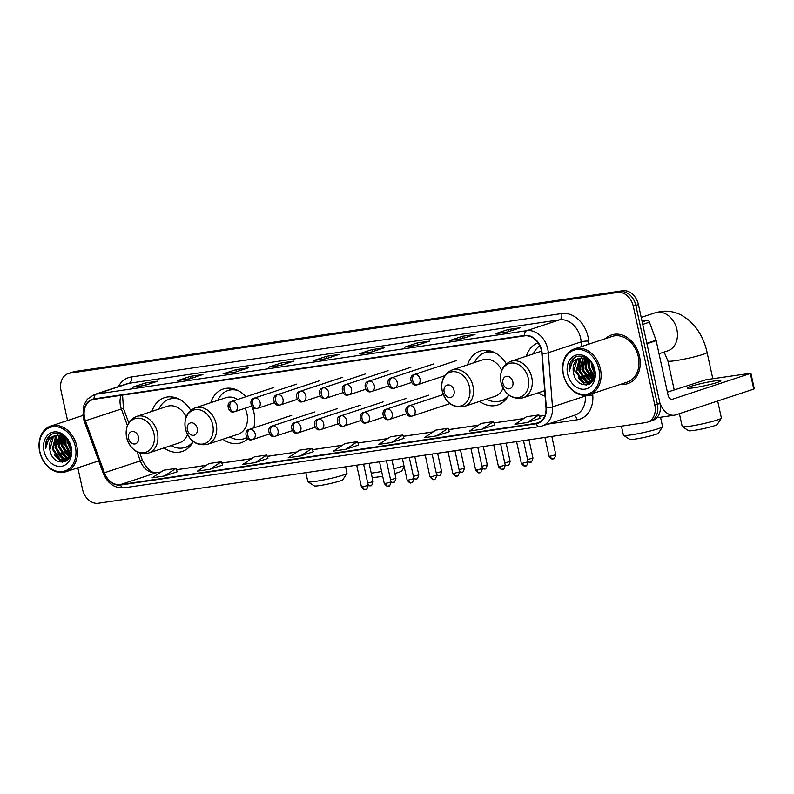 <?xml version="1.0" encoding="UTF-8"?>
<svg xmlns="http://www.w3.org/2000/svg" width="794" height="794" viewBox="0 0 794 794"><rect width="100%" height="100%" fill="white"/><g stroke="black" fill="none" stroke-linecap="round" stroke-linejoin="round"><path stroke-width="1.19" d="M538.401 392.742A28.336 21.954 -108.3 0 0 545.111 396.206M479.606 401.407A28.336 21.954 -108.3 0 0 497.759 404.98A28.336 21.954 -108.3 0 0 508.746 394.975M222.836 439.251A28.336 21.954 -108.3 0 0 240.979 442.824A28.336 21.954 -108.3 0 0 247.778 438.655M253.792 427.887A28.336 21.954 -108.3 0 0 253.951 412.701A28.336 21.954 -108.3 0 0 252.155 406.865M164.04 447.915A28.336 21.954 -108.3 0 0 182.193 451.488A28.336 21.954 -108.3 0 0 193.17 441.494M245.902 396.722A28.336 21.954 -108.3 0 0 223.203 389.02A28.336 21.954 -108.3 0 0 210.757 402.707M506.334 363.831A28.336 21.954 -108.3 0 0 479.983 351.176A28.336 21.954 -108.3 0 0 467.537 364.853M538.014 342.78A28.336 21.954 -108.3 0 0 526.333 356.188M190.768 410.339A28.336 21.954 -108.3 0 0 164.418 397.685A28.336 21.954 -108.3 0 0 151.962 411.371M77.842 467.805L82.566 489.461A16.039 12.426 -108.3 0 0 98.337 503.257L645.869 422.557A16.039 12.426 -108.3 0 0 647.497 422.17L652.628 420.473A16.039 12.426 -108.3 0 0 659.963 403.421L638.406 304.539A16.039 12.426 -108.3 0 0 622.635 290.743L75.102 371.443A16.039 12.426 -108.3 0 0 73.475 371.83L70.914 372.684A16.039 12.426 -108.3 0 1 72.532 372.297A16.039 12.426 -108.3 0 0 70.914 372.684L68.344 373.527A16.039 12.426 -108.3 0 0 61.009 390.579L67.54 420.542M647.497 422.17A16.039 12.426 -108.3 0 0 654.832 405.119L633.275 306.236A16.039 12.426 -108.3 0 0 617.494 292.44L72.532 372.297L620.064 291.597A16.039 12.426 -108.3 0 1 635.835 305.382A16.039 12.426 -108.3 0 0 620.064 291.597L622.635 290.743M654.832 405.119L657.392 404.265L635.835 305.382L657.392 404.265A16.039 12.426 -108.3 0 1 650.058 421.316A16.039 12.426 -108.3 0 0 657.392 404.265L659.963 403.421M97.086 461.453A25.656 19.89 -108.3 0 0 98.962 461.582A25.656 19.89 -108.3 0 1 97.086 461.453M620.7 384.276A25.656 19.89 -108.3 0 0 627.776 383.621A25.656 19.89 -108.3 0 0 639.517 356.347A25.656 19.89 -108.3 0 0 611.678 334.889A25.656 19.89 -108.3 0 0 605.604 338.591A25.656 19.89 -108.3 0 1 611.678 334.889L611.678 334.889A25.656 19.89 -108.3 0 1 639.517 356.347A25.656 19.89 -108.3 0 1 627.776 383.621A25.656 19.89 -108.3 0 1 620.7 384.276M84.581 417.902A17.111 13.26 71.7 0 1 92.402 399.71A17.111 13.26 71.7 0 1 94.139 399.303L524.576 335.862A17.111 13.26 71.7 0 1 541.836 353.489L545.994 407.669A17.111 13.26 71.7 0 1 537.736 422.934A17.111 13.26 71.7 0 1 536 423.351L120.39 484.608A17.111 13.26 71.7 0 1 104.401 472.758L85.405 420.76A17.111 13.26 71.7 0 1 84.581 417.902M84.253 417.952A17.537 13.587 -108.3 0 0 85.097 420.88L104.093 472.877A17.537 13.587 -108.3 0 0 120.48 485.025L536.089 423.768A17.537 13.587 -108.3 0 0 546.332 407.689L542.173 353.519A17.537 13.587 -108.3 0 0 524.487 335.445L94.049 398.886A17.537 13.587 -108.3 0 0 84.253 417.952M507.565 331.961L520.398 327.724L508.031 329.55L495.198 333.788L507.565 331.961M507.654 331.932L495.654 333.698A4.278 2.68 81.6 0 0 495.476 333.718A4.278 2.68 81.6 0 0 495.198 333.788M508.488 331.654L508.031 329.55M462.207 338.651L475.04 334.403L462.674 336.229L449.841 340.467L462.207 338.651M462.297 338.621L450.297 340.388A4.278 2.68 81.6 0 0 450.129 340.408A4.278 2.68 81.6 0 0 449.841 340.467M463.13 338.343L462.674 336.229M416.86 345.33L429.693 341.092L417.326 342.919L404.493 347.157L416.86 345.33M416.949 345.301L404.95 347.067A4.278 2.68 81.6 0 0 404.771 347.087A4.278 2.68 81.6 0 0 404.493 347.157M417.783 345.023L417.326 342.919M371.503 352.02L384.336 347.772L371.969 349.598L359.136 353.836L371.503 352.02M371.592 351.99L359.593 353.757A4.278 2.68 81.6 0 0 359.424 353.777A4.278 2.68 81.6 0 0 359.136 353.836M372.426 351.712L371.969 349.598M144.746 385.437L157.579 381.199L145.213 383.026L132.37 387.264L144.746 385.437M144.836 385.408L132.836 387.174A4.278 2.68 81.6 0 0 132.658 387.194A4.278 2.68 81.6 0 0 132.37 387.264M145.669 385.13L145.213 383.026M190.094 378.758L202.927 374.52L190.56 376.336L177.727 380.574L190.094 378.758M190.183 378.728L178.184 380.495A4.278 2.68 81.6 0 0 178.015 380.515A4.278 2.68 81.6 0 0 177.727 380.574M191.017 378.45L190.56 376.336M235.451 372.068L248.284 367.83L235.917 369.657L223.084 373.895L235.451 372.068M235.54 372.039L223.541 373.805A4.278 2.68 81.6 0 0 223.362 373.825A4.278 2.68 81.6 0 0 223.084 373.895M236.374 371.761L235.917 369.657M280.798 365.389L293.631 361.151L281.265 362.967L268.432 367.205L280.798 365.389M280.887 365.359L268.888 367.126A4.278 2.68 81.6 0 0 268.719 367.146A4.278 2.68 81.6 0 0 268.432 367.205M281.721 365.081L281.265 362.967M326.155 358.699L338.988 354.461L326.622 356.288L313.789 360.526L326.155 358.699M326.245 358.67L314.245 360.436A4.278 2.68 81.6 0 0 314.067 360.456A4.278 2.68 81.6 0 0 313.789 360.526M327.078 358.392L326.622 356.288M82.804 415.034A25.656 19.89 -108.3 0 0 81.99 415.768A25.656 19.89 -108.3 0 1 82.804 415.034M617.494 292.44L69.971 373.14A16.039 12.426 -108.3 0 0 68.344 373.527M436.601 435.886L449.305 431.688L448.153 428.294L435.787 430.12L424.234 437.712L436.601 435.886L448.153 428.294M481.958 429.207L494.662 425.008L493.511 421.614L481.144 423.43L469.582 431.033L481.958 429.207L493.511 421.614M527.305 422.517L538.858 414.925L526.491 416.751L514.939 424.343L527.305 422.517L540.009 418.299M300.549 455.945L313.253 451.746L312.102 448.352L299.735 450.168L288.172 457.771L300.549 455.945L312.102 448.352M255.192 462.624L266.744 455.031L254.378 456.858L242.825 464.45L255.192 462.624L267.896 458.406M209.844 469.314L221.397 461.721L209.03 463.537L197.468 471.14L209.844 469.314L222.538 465.095M164.487 475.993L177.191 471.805L176.04 468.4L163.673 470.227L152.12 477.819L164.487 475.993L176.04 468.4M391.253 442.576L402.806 434.983L390.44 436.799L378.877 444.402L391.253 442.576L403.948 438.357M345.896 449.255L358.729 445.017L357.449 441.663L345.082 443.489L333.53 451.081L345.896 449.255L357.449 441.663M266.744 455.031L267.896 458.436M221.397 461.721L222.548 465.115M402.806 434.983L403.957 438.377M538.858 414.925L540.009 418.319M75.341 446.546A22.986 17.815 -108.3 0 0 52.732 426.775A22.986 17.815 -108.3 0 0 39.879 451.766A22.986 17.815 -108.3 0 0 62.488 471.537A22.986 17.815 -108.3 0 0 75.341 446.546M76.81 446.208A24.058 18.639 -108.3 0 0 50.707 426.1A24.058 18.639 -108.3 0 0 39.7 451.677A24.058 18.639 -108.3 0 0 65.803 471.785A24.058 18.639 -108.3 0 0 76.81 446.208M71.192 450.585L68.334 443.727L68.076 440.392M71.093 448.918L68.929 441.841M70.726 454.515L65.128 444.789L65.475 437.583M70.904 453.731L65.932 444.521L66.071 438.06M69.862 456.947L61.922 445.851L63.252 436.224M70.09 456.421L62.716 445.583L63.778 436.502M68.86 458.644L65.783 457.592L58.706 446.903L61.227 435.489M69.108 458.277L66.587 457.324L59.51 446.645L61.724 435.628M67.46 459.766L62.577 458.654L55.501 447.965L59.352 435.201M67.827 459.528L63.381 458.386L56.305 447.697L59.808 435.231M68.8 458.714L65.922 460.49L59.371 459.706L52.295 449.027L55.52 436.819L57.585 435.261M68.046 459.627L65.922 460.49M66.319 460.341L60.175 459.448L53.099 448.759L56.324 436.561L58.012 435.211M49.883 449.821C52.543 468.132 75.44 464.411 70.785 446.923C68.602 434.507 53.764 428.601 47.868 437.752C45.873 440.868 45.109 444.551 45.586 448.818C46.38 440.61 50.3 436.095 57.357 435.291A13.369 10.362 -108.3 0 0 55.997 435.608A13.369 10.362 -108.3 0 0 49.883 449.821L53.119 437.613L56.364 435.499M57.247 435.449L63.163 436.184L67.043 438.953M44.007 451.161A17.647 13.667 -108.3 0 0 61.356 466.326A17.647 13.667 -108.3 0 0 71.222 447.151A17.647 13.667 -108.3 0 0 53.863 431.976A17.647 13.667 -108.3 0 0 44.007 451.161M45.586 448.818L49.665 435.936L50.776 434.953M62.607 462.307L60.989 461.582L54.548 454.982M65.952 461.294L64.691 460.778M64.314 460.589L57.754 453.92M55.302 446.466L56.97 435.966M57.416 435.172L58.617 433.494M67.52 459.528L60.969 452.868M69.455 457.711L64.175 451.806M70.606 454.982L67.381 450.744M71.192 450.684L70.587 449.682M68.135 442.228L67.976 440.243M65.644 461.463L64.135 460.838M63.58 460.54L55.074 447.697L56.354 436.531M66.795 459.478L58.28 446.635L59.56 435.469M69.286 457.999L61.495 445.583L62.19 435.787M70.477 455.379L64.701 444.521L64.731 437.067M71.172 451.399L67.907 443.459L67.559 439.648M346.968 473.333L342.889 479.636A14.699 1.241 167.7 0 1 334.433 482.544A14.699 1.241 167.7 0 1 319.734 485.571A14.699 1.241 167.7 0 1 314.265 485.878L307.943 481.849A20.049 1.697 -12.3 0 0 315.397 481.422A20.049 1.697 -12.3 0 0 335.435 477.303A20.049 1.697 -12.3 0 0 346.968 473.333A20.049 1.697 -12.3 0 0 347.008 473.184L345.618 466.803M138.464 436.998A6.412 4.972 -108.3 0 0 132.161 431.489A6.412 4.972 -108.3 0 0 128.568 438.457A6.412 4.972 -108.3 0 0 134.881 443.975A6.412 4.972 -108.3 0 0 138.464 436.998M186.193 416.8A19.245 14.917 -108.3 0 0 167.266 406.32L136.508 416.473C128.291 420.105 124.986 427.103 126.603 437.464C130.484 449.741 137.809 454.922 148.587 453.027A19.245 14.917 -108.3 0 0 157.391 432.561A19.245 14.917 -108.3 0 0 136.508 416.473M179.394 399.283A25.398 19.681 -108.3 0 0 169.191 399.203A25.398 19.681 -108.3 0 0 158.929 409.069M176.625 398.052A25.398 19.681 -108.3 0 0 170.472 398.787L169.191 399.203M170.998 445.623A25.398 19.681 -108.3 0 0 185.121 447.429L186.401 447.002A25.398 19.681 -108.3 0 0 191.781 443.925M185.121 447.429A25.398 19.681 -108.3 0 0 193.141 441.464M148.587 453.027L179.345 442.863A19.245 14.917 -108.3 0 0 187.463 434.526M305.859 472.668L307.834 481.72A20.049 1.697 -12.3 0 0 307.943 481.849M404.245 467.021L401.685 470.971A14.699 1.241 167.7 0 1 394.866 473.452M382.668 476.202A14.699 1.241 167.7 0 1 378.53 476.906A14.699 1.241 167.7 0 1 373.061 477.214L371.959 476.509M371.225 473.145A20.049 1.697 -12.3 0 0 374.182 472.758A20.049 1.697 -12.3 0 0 381.636 471.467M393.844 468.738A20.049 1.697 -12.3 0 0 403.948 465.681M197.259 428.333A6.412 4.972 -108.3 0 0 190.947 422.825A6.412 4.972 -108.3 0 0 187.364 429.792A6.412 4.972 -108.3 0 0 193.676 435.311A6.412 4.972 -108.3 0 0 197.259 428.333M207.383 444.362A19.245 14.917 -108.3 0 0 216.186 423.897A19.245 14.917 -108.3 0 0 195.304 407.808C187.086 411.441 183.781 418.438 185.399 428.8C189.28 441.077 196.604 446.258 207.383 444.362L238.131 434.199A19.245 14.917 -108.3 0 0 246.934 413.734A19.245 14.917 -108.3 0 0 245.048 408.255M237.525 399.481A19.245 14.917 -108.3 0 0 226.062 397.645L195.304 407.808M238.19 390.618A25.398 19.681 -108.3 0 0 227.977 390.539A25.398 19.681 -108.3 0 0 217.715 400.404M235.421 389.388A25.398 19.681 -108.3 0 0 229.268 390.112L227.977 390.539M229.794 436.948A25.398 19.681 -108.3 0 0 243.907 438.764L245.197 438.338A25.398 19.681 -108.3 0 0 246.825 437.692M243.907 438.764A25.398 19.681 -108.3 0 0 246.696 437.524M662.543 426.825L658.464 433.127A14.699 1.241 167.7 0 1 650.008 436.035A14.699 1.241 167.7 0 1 635.309 439.052A14.699 1.241 167.7 0 1 629.841 439.37L623.508 435.33A20.049 1.697 -12.3 0 0 630.962 434.913A20.049 1.697 -12.3 0 0 651.011 430.785A20.049 1.697 -12.3 0 0 662.543 426.825A20.049 1.697 -12.3 0 0 662.583 426.666L660.529 417.237M454.039 390.489A6.412 4.972 -108.3 0 0 447.727 384.971A6.412 4.972 -108.3 0 0 444.144 391.948A6.412 4.972 -108.3 0 0 450.456 397.466A6.412 4.972 -108.3 0 0 454.039 390.489M501.768 370.282A19.245 14.917 -108.3 0 0 482.831 359.801L452.084 369.964C443.856 373.597 440.561 380.594 442.179 390.956C446.049 403.223 453.374 408.414 464.153 406.508A19.245 14.917 -108.3 0 0 472.966 386.053A19.245 14.917 -108.3 0 0 452.084 369.964M494.97 352.774A25.398 19.681 -108.3 0 0 484.757 352.695A25.398 19.681 -108.3 0 0 474.494 362.56M492.191 351.543A25.398 19.681 -108.3 0 0 486.037 352.268L484.757 352.695M486.573 399.104A25.398 19.681 -108.3 0 0 500.686 400.92L501.977 400.494A25.398 19.681 -108.3 0 0 507.346 397.407M500.686 400.92A25.398 19.681 -108.3 0 0 508.716 394.955M464.153 406.508L494.91 396.355A19.245 14.917 -108.3 0 0 503.039 388.018M621.434 426.15L623.409 435.211A20.049 1.697 -12.3 0 0 623.508 435.33M721.339 418.16L717.26 424.462A14.699 1.241 167.7 0 1 708.804 427.371A14.699 1.241 167.7 0 1 694.095 430.388A14.699 1.241 167.7 0 1 688.636 430.695L682.304 426.666A20.049 1.697 -12.3 0 0 689.758 426.249A20.049 1.697 -12.3 0 0 709.806 422.12A20.049 1.697 -12.3 0 0 721.339 418.16A20.049 1.697 -12.3 0 0 721.379 418.001L717.677 401.02M512.835 381.825A6.412 4.972 -108.3 0 0 506.522 376.306A6.412 4.972 -108.3 0 0 502.939 383.284A6.412 4.972 -108.3 0 0 509.242 388.802A6.412 4.972 -108.3 0 0 512.835 381.825M539.801 345.866A25.398 19.681 -108.3 0 0 533.29 353.896M679.396 413.664L682.205 426.547A20.049 1.697 -12.3 0 0 682.304 426.666M714.372 381.001A17.111 1.449 -12.3 0 0 696.626 384.683A17.111 1.449 -12.3 0 0 687.386 388.038A17.111 1.449 -12.3 0 0 693.837 387.78A17.111 1.449 -12.3 0 0 711.583 384.098A17.111 1.449 -12.3 0 0 720.813 380.743A17.111 1.449 -12.3 0 0 714.372 381.001M642.187 321.888L646.951 320.319L641.999 321.044M659.933 403.283A21.388 13.389 81.6 0 0 674.364 415.193A21.388 13.389 81.6 0 0 675.793 414.855L753.754 389.1L750.35 373.488L672.389 399.243A5.35 3.345 -98.4 0 1 672.032 399.322A5.35 3.345 -98.4 0 1 668.042 395.094L656.172 340.676L646.951 343.723M750.35 373.488L750.896 373.22L754.3 388.832L753.754 389.1M750.896 373.22L706.184 379.701L667.397 392.137M646.951 320.319A2.67 2.074 71.7 0 1 649.452 322.166L656.043 340.229A2.67 2.074 71.7 0 1 656.172 340.676M598.954 369.369A22.986 17.815 -108.3 0 0 576.345 349.598A22.986 17.815 -108.3 0 0 563.502 374.589A22.986 17.815 -108.3 0 0 586.101 394.36A22.986 17.815 -108.3 0 0 598.954 369.369M600.423 369.031A24.058 18.639 -108.3 0 0 574.32 348.923A24.058 18.639 -108.3 0 0 563.313 374.5A24.058 18.639 -108.3 0 0 589.416 394.608A24.058 18.639 -108.3 0 0 600.423 369.031M589.416 394.608L627.27 382.103A24.058 18.639 -108.3 0 0 638.277 356.526A24.058 18.639 -108.3 0 0 612.174 336.418L574.32 348.923M594.805 373.408L591.947 366.55L591.689 363.215M594.706 371.741L592.542 364.664M594.339 377.339L588.741 367.612L589.088 360.407M594.517 376.555L589.545 367.344L589.684 360.883M593.475 379.77L585.535 368.674L586.865 359.047M593.704 379.244L586.329 368.406L587.391 359.325M592.473 381.467L589.396 380.415L582.32 369.726L584.841 358.312M592.721 381.1L590.2 380.147L583.124 369.468L585.337 358.451M591.073 382.589L586.19 381.477L579.114 370.788L582.965 358.025M591.441 382.351L586.994 381.209L579.918 370.52L583.421 358.054M592.413 381.537L589.535 383.313L582.985 382.529L575.908 371.85L579.144 359.642L581.198 358.084M591.669 382.45L589.535 383.313M589.932 383.165L583.789 382.271L576.712 371.582L579.938 359.384L581.635 358.034M573.496 372.644C576.156 390.956 599.053 387.234 594.398 369.746C592.215 357.33 577.377 351.424 571.481 360.575C569.487 363.692 568.732 367.374 569.199 371.642C569.993 363.434 573.913 358.918 580.97 358.114A13.369 10.362 -108.3 0 0 579.62 358.431A13.369 10.362 -108.3 0 0 573.496 372.644L576.732 360.436L579.977 358.322M580.861 358.273L586.776 359.007L590.657 361.776M567.621 373.984A17.647 13.667 -108.3 0 0 584.97 389.149A17.647 13.667 -108.3 0 0 594.835 369.974A17.647 13.667 -108.3 0 0 577.476 354.799A17.647 13.667 -108.3 0 0 567.621 373.984M569.199 371.642L573.278 358.759L574.39 357.776M586.22 385.13L584.602 384.405L578.161 377.805M589.565 384.117L588.304 383.601M587.927 383.413L581.367 376.743M578.915 369.289L580.583 358.789M581.029 357.995L582.23 356.317M591.133 382.351L584.582 375.691M593.068 380.534L587.788 374.629M594.22 377.805L590.994 373.567M594.805 373.508L594.2 372.505M591.748 365.051L591.59 363.066M589.257 384.286L587.749 383.661M587.193 383.363L578.687 370.52L579.967 359.354M590.408 382.301L581.893 369.458L583.173 358.293M592.9 380.822L585.109 368.406L585.803 358.61M594.101 378.202L588.314 367.344L588.354 359.89M594.785 374.222L591.52 366.282L591.183 362.471M75.102 371.443L69.971 373.14M638.406 304.539L633.275 306.236M121.085 395.333A17.111 13.26 -108.3 0 0 120.509 406.032A17.111 13.26 -108.3 0 0 121.343 408.89L127.397 425.475M118.405 386.618A26.728 20.713 71.7 0 1 131.238 377.001L561.676 313.561A5.35 3.345 -98.4 0 1 559.601 319.823L129.164 383.264A21.388 16.575 -108.3 0 0 127 383.78L94.149 394.638A21.388 16.575 71.7 0 1 96.312 394.122A5.35 3.345 81.6 0 0 94.049 398.886M561.676 313.561A26.728 20.713 71.7 0 1 587.967 336.547A26.728 20.713 71.7 0 1 588.632 341.112L588.87 344.12M542.173 353.519A5.35 1.032 -4.4 0 0 548.317 352.715L581.168 341.867A21.388 16.575 -108.3 0 0 580.632 338.214A21.388 16.575 -108.3 0 0 559.601 319.823L526.75 330.681A21.388 16.575 71.7 0 1 548.317 352.715L552.475 406.895A21.388 16.575 71.7 0 1 542.153 425.981L575.005 415.123A21.388 16.575 -108.3 0 0 585.327 396.047L585.277 395.343M94.149 394.638L87.31 399.233L83.916 405.139L83.261 417.902L84.243 421.277L85.097 420.88M124.38 487.754A5.35 3.345 -98.4 0 1 124.023 487.834A5.35 3.345 -98.4 0 1 120.48 485.025M536.089 423.768A5.35 3.345 81.6 0 0 539.632 426.577L542.153 425.981M546.332 407.689A5.35 1.032 -4.4 0 0 552.475 406.895L585.327 396.047A5.35 1.032 175.6 0 1 592.79 395.293A26.728 20.713 71.7 0 1 577.178 419.788L547.8 424.115M84.243 421.277L103.23 473.274L104.093 472.877M524.487 335.445A5.35 3.345 -98.4 0 1 526.75 330.681L96.312 394.122L129.164 383.264A5.35 3.345 -98.4 0 0 131.238 377.001M592.661 393.536L592.79 395.293M581.526 346.541L581.168 341.867A5.35 1.032 175.6 0 1 588.632 341.112M573.734 415.55A5.35 3.345 -98.4 0 1 577.178 419.788M536 423.351L539.374 422.229M85.405 420.76L123.427 408.295L128.727 422.795M104.401 472.758L140.33 460.887A17.111 13.26 -108.3 0 0 156.329 472.738L160.874 472.063M137.044 451.875L140.33 460.887L142.414 460.292C147.158 469.462 152.001 473.561 156.964 472.579L160.993 471.993M120.39 484.608L156.329 472.738A9.627 6.024 -98.4 0 1 156.964 472.579M176.506 469.76L206.232 465.373M221.854 463.071L251.579 458.694M267.211 456.391L296.936 452.004M312.558 449.702L342.283 445.325M357.915 443.022L387.641 438.635M403.263 436.333L432.988 431.956M448.62 429.653L478.345 425.266M493.967 422.964L523.693 418.587M539.325 416.284L544.982 415.451M153.917 433.484A17.676 13.697 -108.3 0 0 136.528 418.289A17.676 13.697 -108.3 0 0 126.643 437.504A17.676 13.697 -108.3 0 0 144.032 452.709A17.676 13.697 -108.3 0 0 153.917 433.484M186.124 447.101A25.636 19.86 -108.3 0 0 190.342 445.861M174.323 397.357A25.636 19.86 -108.3 0 0 170.194 398.876M212.713 424.82A17.676 13.697 -108.3 0 0 195.324 409.625A17.676 13.697 -108.3 0 0 185.439 428.839A17.676 13.697 -108.3 0 0 202.827 444.044A17.676 13.697 -108.3 0 0 212.713 424.82M244.919 438.437A25.636 19.86 -108.3 0 0 247.043 437.97M233.108 388.693A25.636 19.86 -108.3 0 0 228.98 390.211M469.482 386.976A17.676 13.697 -108.3 0 0 452.094 371.771A17.676 13.697 -108.3 0 0 442.218 390.995A17.676 13.697 -108.3 0 0 459.607 406.2A17.676 13.697 -108.3 0 0 469.482 386.976M501.689 400.583A25.636 19.86 -108.3 0 0 505.917 399.342M489.888 350.839A25.636 19.86 -108.3 0 0 485.759 352.357M641.205 317.392L655.139 312.796A20.049 15.533 71.7 0 1 657.174 312.31A20.049 15.533 71.7 0 1 676.895 329.55A20.049 15.533 71.7 0 1 667.724 350.859L659.02 353.737M655.139 312.796L660.638 311.486C668.181 310.484 675.327 311.824 682.076 315.496L688.18 319.605L694.055 325.322C700.447 332.924 704.794 341.956 707.077 352.427A20.049 1.697 167.7 0 1 696.259 356.347A20.049 1.697 167.7 0 1 675.456 360.675A20.049 1.697 167.7 0 1 667.903 360.962L664.131 352.05M528.278 378.311A17.676 13.697 -108.3 0 0 510.889 363.106A17.676 13.697 -108.3 0 0 501.004 382.331A17.676 13.697 -108.3 0 0 518.393 397.536A17.676 13.697 -108.3 0 0 528.278 378.311M531.752 377.378A19.245 14.917 -108.3 0 0 510.879 361.3C502.652 364.932 499.357 371.929 500.974 382.291C504.845 394.558 512.17 399.749 522.948 397.844A19.245 14.917 -108.3 0 0 531.752 377.378M232.047 401.347A5.35 4.139 -108.3 0 0 231.511 401.476C225.049 402.677 228.692 413.942 233.962 411.838A5.35 3.345 -98.4 0 1 229.972 407.61A5.35 3.345 81.6 0 1 232.047 401.347A5.35 4.139 -108.3 0 1 237.307 405.942A5.35 4.139 -108.3 0 1 234.865 411.629L233.962 411.838A5.35 3.345 -98.4 0 0 234.319 411.749A5.35 4.139 -108.3 0 0 234.865 411.629L251.549 406.111M370.431 485.799A3.474 2.174 -98.4 0 1 370.193 485.849A3.474 2.174 -98.4 0 1 367.93 484.102M369.091 463.349L373.081 481.67L367.711 483.089M254.894 397.973A5.35 4.139 -108.3 0 0 254.348 398.102C247.887 399.313 251.529 410.577 256.809 408.473A5.35 3.345 -98.4 0 1 252.82 404.245A5.35 3.345 81.6 0 1 254.894 397.973A5.35 4.139 -108.3 0 1 260.144 402.578A5.35 4.139 -108.3 0 1 257.703 408.255L256.809 408.473A5.35 3.345 -98.4 0 0 257.157 408.384A5.35 4.139 -108.3 0 0 257.703 408.255L274.396 402.747M393.268 482.434A3.474 2.174 -98.4 0 1 393.04 482.484A3.474 2.174 -98.4 0 1 390.777 480.737M391.928 459.984L395.928 478.306L390.549 479.715M277.731 394.608A5.35 4.139 -108.3 0 0 277.185 394.737C270.724 395.948 274.367 407.203 279.647 405.109A5.35 3.345 -98.4 0 1 275.657 400.871A5.35 3.345 81.6 0 1 277.731 394.608A5.35 4.139 -108.3 0 1 282.992 399.203A5.35 4.139 -108.3 0 1 280.54 404.89L279.647 405.109A5.35 3.345 -98.4 0 0 280.004 405.019A5.35 4.139 -108.3 0 0 280.54 404.89L297.234 399.382M416.106 479.06A3.474 2.174 -98.4 0 1 415.877 479.119A3.474 2.174 -98.4 0 1 413.614 477.373M414.776 456.619L418.766 474.941L413.396 476.35M300.569 391.243A5.35 4.139 -108.3 0 0 300.033 391.373C293.572 392.583 297.214 403.838 302.484 401.734A5.35 3.345 -98.4 0 1 298.504 397.506A5.35 3.345 81.6 0 1 300.569 391.243A5.35 4.139 -108.3 0 1 305.829 395.839A5.35 4.139 -108.3 0 1 303.387 401.526L302.484 401.734A5.35 3.345 -98.4 0 0 302.842 401.655A5.35 4.139 -108.3 0 0 303.387 401.526L320.071 396.007M438.953 475.695A3.474 2.174 -98.4 0 1 438.725 475.755A3.474 2.174 -98.4 0 1 436.452 474.008M437.613 453.245L441.613 471.576L436.234 472.986M323.416 387.879A5.35 4.139 -108.3 0 0 322.87 388.008C316.409 389.219 320.051 400.474 325.332 398.37A5.35 3.345 -98.4 0 1 321.342 394.142A5.35 3.345 81.6 0 1 323.416 387.879A5.35 4.139 -108.3 0 1 328.676 392.474A5.35 4.139 -108.3 0 1 326.225 398.161L325.332 398.37A5.35 3.345 -98.4 0 0 325.679 398.29A5.35 4.139 -108.3 0 0 326.225 398.161L342.919 392.643M461.79 472.331A3.474 2.174 -98.4 0 1 461.562 472.38A3.474 2.174 -98.4 0 1 459.299 470.644M460.451 449.88L464.45 468.202L459.071 469.621M346.253 384.514A5.35 4.139 -108.3 0 0 345.718 384.643C339.256 385.844 342.889 397.109 348.169 395.005A5.35 3.345 -98.4 0 1 344.179 390.777A5.35 3.345 81.6 0 1 346.253 384.514A5.35 4.139 -108.3 0 1 351.514 389.11A5.35 4.139 -108.3 0 1 349.062 394.787L348.169 395.005A5.35 3.345 -98.4 0 0 348.526 394.916A5.35 4.139 -108.3 0 0 349.062 394.787L365.756 389.278M484.638 468.966A3.474 2.174 -98.4 0 1 484.4 469.016A3.474 2.174 -98.4 0 1 482.137 467.269M483.298 446.516L487.288 464.837L481.918 466.257M369.101 381.14A5.35 4.139 -108.3 0 0 368.555 381.269C362.094 382.48 365.736 393.745 371.006 391.641A5.35 3.345 -98.4 0 1 367.027 387.412A5.35 3.345 81.6 0 1 369.101 381.14A5.35 4.139 -108.3 0 1 374.351 385.745A5.35 4.139 -108.3 0 1 371.91 391.422L371.006 391.641A5.35 3.345 -98.4 0 0 371.364 391.551A5.35 4.139 -108.3 0 0 371.91 391.422L388.603 385.914M507.475 465.592A3.474 2.174 -98.4 0 1 507.247 465.651A3.474 2.174 -98.4 0 1 504.974 463.904M506.135 443.151L510.135 461.473L504.756 462.882M391.938 377.775A5.35 4.139 -108.3 0 0 391.392 377.904C384.931 379.115 388.574 390.37 393.854 388.276A5.35 3.345 -98.4 0 1 389.864 384.038A5.35 3.345 81.6 0 1 391.938 377.775A5.35 4.139 -108.3 0 1 397.199 382.371A5.35 4.139 -108.3 0 1 394.747 388.058L393.854 388.276A5.35 3.345 -98.4 0 0 394.211 388.187A5.35 4.139 -108.3 0 0 394.747 388.058L411.441 382.539M530.313 462.227A3.474 2.174 -98.4 0 1 530.084 462.287A3.474 2.174 -98.4 0 1 527.821 460.54M528.983 439.787L532.973 458.108L527.593 459.518M414.776 374.411A5.35 4.139 -108.3 0 0 414.24 374.54C407.779 375.751 411.421 387.006 416.691 384.901A5.35 3.345 -98.4 0 1 412.701 380.673A5.35 3.345 81.6 0 1 414.776 374.411A5.35 4.139 -108.3 0 1 420.036 379.006A5.35 4.139 -108.3 0 1 417.594 384.693L416.691 384.901A5.35 3.345 -98.4 0 0 417.048 384.822A5.35 4.139 -108.3 0 0 417.594 384.693L444.62 375.761M550.331 456.173L549.021 456.222C553.368 461.393 552.634 457.959 552.922 458.922A3.474 2.174 -98.4 0 1 550.331 456.173L555.81 454.744L551.82 436.412M553.16 458.863A3.474 2.174 -98.4 0 1 552.922 458.922L553.239 458.863C553.13 457.83 553.894 461.383 555.81 454.744M362.729 486.801L361.419 486.851C365.756 492.022 365.032 488.598 365.319 489.551A3.474 2.174 -98.4 0 1 362.729 486.801L368.208 485.372L363.583 464.162M365.548 489.501A3.474 2.174 -98.4 0 1 365.319 489.551L365.627 489.491C365.518 488.459 366.292 492.022 368.208 485.372M249.912 429.226A5.35 4.139 -108.3 0 0 249.376 429.356C242.914 430.556 246.557 441.821 251.827 439.717A5.35 3.345 -98.4 0 1 247.837 435.489A5.35 3.345 81.6 0 1 249.912 429.226A5.35 4.139 -108.3 0 1 255.172 433.822A5.35 4.139 -108.3 0 1 252.73 439.499L251.827 439.717A5.35 3.345 -98.4 0 0 252.184 439.628A5.35 4.139 -108.3 0 0 252.73 439.499L269.414 433.99M385.566 483.437L384.256 483.486C388.603 488.657 387.869 485.223 388.157 486.186A3.474 2.174 -98.4 0 1 385.566 483.437L391.045 482.008L386.42 460.798M388.395 486.127A3.474 2.174 -98.4 0 1 388.157 486.186L388.474 486.127C388.365 485.094 389.129 488.647 391.045 482.008M272.759 425.852A5.35 4.139 -108.3 0 0 272.213 425.981C265.752 427.192 269.394 438.447 274.674 436.353A5.35 3.345 -98.4 0 1 270.685 432.125A5.35 3.345 81.6 0 1 272.759 425.852A5.35 4.139 -108.3 0 1 278.019 430.457A5.35 4.139 -108.3 0 1 275.568 436.134L274.674 436.353A5.35 3.345 -98.4 0 0 275.022 436.263A5.35 4.139 -108.3 0 0 275.568 436.134L292.261 430.626M408.414 480.072L407.104 480.122C411.441 485.293 410.716 481.859 411.004 482.821A3.474 2.174 -98.4 0 1 408.414 480.072L413.892 478.643L409.267 457.423M411.232 482.762A3.474 2.174 -98.4 0 1 411.004 482.821L411.312 482.762C411.203 481.73 411.967 485.283 413.892 478.643M295.596 422.487A5.35 4.139 -108.3 0 0 295.06 422.616C288.599 423.827 292.232 435.082 297.512 432.978A5.35 3.345 -98.4 0 1 293.522 428.75A5.35 3.345 81.6 0 1 295.596 422.487A5.35 4.139 -108.3 0 1 300.857 427.083A5.35 4.139 -108.3 0 1 298.405 432.77L297.512 432.978A5.35 3.345 -98.4 0 0 297.869 432.899A5.35 4.139 -108.3 0 0 298.405 432.77L315.099 427.251M431.251 476.708L429.941 476.757C434.278 481.928 433.554 478.494 433.842 479.457A3.474 2.174 -98.4 0 1 431.251 476.708L436.73 475.278L432.105 454.059M434.07 479.397A3.474 2.174 -98.4 0 1 433.842 479.457L434.149 479.387C434.05 478.365 434.814 481.918 436.73 475.278M318.444 419.123A5.35 4.139 -108.3 0 0 317.898 419.252C311.437 420.463 315.079 431.718 320.349 429.614A5.35 3.345 -98.4 0 1 316.369 425.386A5.35 3.345 81.6 0 1 318.444 419.123A5.35 4.139 -108.3 0 1 323.694 423.718A5.35 4.139 -108.3 0 1 321.252 429.405L320.349 429.614A5.35 3.345 -98.4 0 0 320.707 429.534A5.35 4.139 -108.3 0 0 321.252 429.405L337.946 423.887M454.089 473.333L452.779 473.393C457.126 478.564 456.391 475.13 456.689 476.082A3.474 2.174 -98.4 0 1 454.089 473.333L459.577 471.904L454.952 450.694M456.917 476.033A3.474 2.174 -98.4 0 1 456.689 476.082L456.997 476.023C456.887 474.991 457.652 478.554 459.577 471.904M341.281 415.758A5.35 4.139 -108.3 0 0 340.735 415.887C334.274 417.098 337.916 428.353 343.197 426.249A5.35 3.345 -98.4 0 1 339.207 422.021A5.35 3.345 81.6 0 1 341.281 415.758A5.35 4.139 -108.3 0 1 346.541 420.354A5.35 4.139 -108.3 0 1 344.09 426.041L343.197 426.249A5.35 3.345 -98.4 0 0 343.554 426.17A5.35 4.139 -108.3 0 0 344.09 426.041L360.784 420.522M476.936 469.969L475.626 470.018C479.963 475.189 479.239 471.765 479.526 472.718A3.474 2.174 -98.4 0 1 476.936 469.969L482.415 468.539L477.789 447.33M479.755 472.668A3.474 2.174 -98.4 0 1 479.526 472.718L479.834 472.658C479.725 471.626 480.489 475.189 482.415 468.539M364.118 412.394A5.35 4.139 -108.3 0 0 363.583 412.513C357.121 413.724 360.764 424.988 366.034 422.884A5.35 3.345 -98.4 0 1 362.044 418.656A5.35 3.345 81.6 0 1 364.118 412.394A5.35 4.139 -108.3 0 1 369.379 416.989A5.35 4.139 -108.3 0 1 366.937 422.666L366.034 422.884A5.35 3.345 -98.4 0 0 366.391 422.795A5.35 4.139 -108.3 0 0 366.937 422.666L383.621 417.158M499.773 466.604L498.463 466.654C502.81 471.825 502.076 468.391 502.364 469.353A3.474 2.174 -98.4 0 1 499.773 466.604L505.252 465.175L500.627 443.955M502.602 469.294A3.474 2.174 -98.4 0 1 502.364 469.353L502.671 469.294C502.572 468.262 503.336 471.815 505.252 465.175M386.966 409.019A5.35 4.139 -108.3 0 0 386.42 409.148C379.959 410.359 383.601 421.614 388.881 419.52A5.35 3.345 -98.4 0 1 384.892 415.292A5.35 3.345 81.6 0 1 386.966 409.019A5.35 4.139 -108.3 0 1 392.216 413.614A5.35 4.139 -108.3 0 1 389.775 419.301L388.881 419.52A5.35 3.345 -98.4 0 0 389.229 419.431A5.35 4.139 -108.3 0 0 389.775 419.301L406.468 413.793M522.611 463.239L521.311 463.289C525.648 468.46 524.923 465.026 525.211 465.989A3.474 2.174 -98.4 0 1 522.611 463.239L528.099 461.81L523.474 440.591M525.439 465.929A3.474 2.174 -98.4 0 1 525.211 465.989L525.519 465.929C525.41 464.897 526.174 468.45 528.099 461.81M409.803 405.655A5.35 4.139 -108.3 0 0 409.257 405.784C402.796 406.994 406.439 418.249 411.719 416.145A5.35 3.345 -98.4 0 1 407.729 411.917A5.35 3.345 81.6 0 1 409.803 405.655A5.35 4.139 -108.3 0 1 415.064 410.25A5.35 4.139 -108.3 0 1 412.612 415.937L411.719 416.145A5.35 3.345 -98.4 0 0 412.076 416.066A5.35 4.139 -108.3 0 0 412.612 415.937L449.91 403.61M672.389 399.243L671.664 399.352M646.852 343.266L656.043 340.229M649.452 322.166L642.733 324.389M103.23 473.274C107.607 483.536 114.535 488.389 124.023 487.834L539.632 426.577M176.486 469.701L206.341 465.304M221.834 463.021L251.698 458.614M267.191 456.332L297.045 451.935M312.538 449.652L342.403 445.245M357.896 442.963L387.75 438.566M403.243 436.283L433.107 431.876M448.6 429.594L478.454 425.197M493.947 422.914L523.812 418.507M539.305 416.225L545.012 415.391M139.764 453.017L142.414 460.292M123.427 408.295L122.574 395.114M326.294 358.66L314.067 360.456M280.937 365.339L268.719 367.146M235.59 372.029L223.362 373.825M190.232 378.708L178.015 380.515M144.885 385.398L132.658 387.194M371.642 351.97L359.424 353.777M416.999 345.281L404.771 347.087M462.346 338.601L450.129 340.408M507.703 331.912L495.476 333.718M82.854 415.48L50.707 426.1M98.714 460.907L65.803 471.785M186.024 447.131L189.478 446.824M170.095 398.906L173.052 397.099M244.82 438.467L247.301 438.238M228.89 390.241L231.848 388.425M501.6 400.613L505.053 400.305M485.66 352.397L488.628 350.581M707.077 352.427L712.814 378.728M541.528 351.176L510.879 361.3M544.684 390.668L522.948 397.844M667.903 360.962L674.205 389.894M368.247 485.571L370.51 485.789C370.401 484.757 371.165 488.32 373.081 481.67M273.861 387.482L231.511 401.476M391.085 482.206L393.348 482.424C393.238 481.392 394.003 484.955 395.928 478.306M296.698 384.117L254.348 398.102M413.932 478.842L416.185 479.06C416.086 478.028 416.85 481.581 418.766 474.941M319.535 380.753L277.185 394.737M436.769 475.477L439.032 475.695C438.923 474.663 439.687 478.216 441.613 471.576M342.383 377.378L300.033 391.373M459.607 472.102L461.87 472.321C461.761 471.299 462.525 474.852 464.45 468.202M365.22 374.014L322.87 388.008M482.454 468.738L484.707 468.956C484.608 467.924 485.372 471.487 487.288 464.837M388.058 370.649L345.718 384.643M505.292 465.373L507.555 465.592C507.445 464.559 508.21 468.113 510.135 461.473M410.905 367.285L368.555 381.269M528.129 462.009L530.392 462.227C530.283 461.195 531.057 464.748 532.973 458.108M433.742 363.92L391.392 377.904M456.59 360.545L414.24 374.54M549.021 456.222L544.932 437.434M291.726 415.361L249.376 429.356M361.419 486.851L356.695 465.175M314.563 411.997L272.213 425.981M384.256 483.486L379.532 461.81M337.4 408.622L295.06 422.616M407.104 480.122L402.369 458.446M360.248 405.258L317.898 419.252M429.941 476.757L425.217 455.071M383.085 401.893L340.735 415.887M452.779 473.393L448.054 451.707M405.933 398.528L363.583 412.513M475.626 470.018L470.902 448.342M428.77 395.164L386.42 409.148M498.463 466.654L493.739 444.977M443.27 394.549L409.257 405.784M521.311 463.289L516.576 441.613M674.364 415.193L656.797 417.783"/></g></svg>
